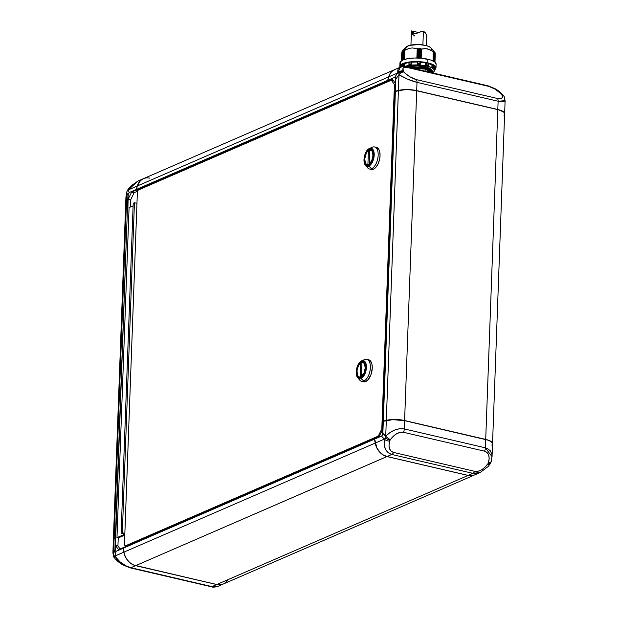<?xml version="1.0" encoding="UTF-8"?>
<svg xmlns="http://www.w3.org/2000/svg" width="618" height="618" viewBox="0 0 618 618"><rect width="100%" height="100%" fill="white"/><g stroke="black" fill="none" stroke-linecap="round" stroke-linejoin="round"><path stroke-width="0.93" d="M492.052 456.71L485.408 447.818L404.296 428.931C397.876 427.934 391.688 430.36 385.725 436.192L385.447 438.239L389.858 440.348L393.388 436.161L396.818 433.635L400.294 432.299L403.461 432.291L484.566 451.179L487.084 452.5L488.676 455.018L489.186 458.463L488.313 463.276L484.782 467.463L481.352 469.989L477.876 471.325L474.709 471.333L393.596 452.446L391.086 451.117L389.494 448.598L388.985 445.161L389.858 440.348L385.447 438.239L384.288 439.135A4.527 1.993 16.1 0 0 389.618 441.159L390.383 439.607C394.601 434.13 398.965 431.688 403.461 432.291L484.566 451.179C488.676 452.577 489.997 456.339 488.552 462.465L487.787 464.018C483.57 469.495 479.205 471.928 474.709 471.333L393.596 452.446C389.494 451.047 388.166 447.277 389.618 441.159A4.527 1.993 -163.9 0 1 384.288 439.135C383.353 447.386 385.864 452.5 391.804 454.469A4.527 2.317 -76.9 0 0 393.596 452.446A4.527 2.317 103.1 0 1 391.804 454.469L472.917 473.349A4.527 2.317 -76.9 0 0 474.709 471.333A4.527 2.317 103.1 0 1 472.917 473.349L480.201 472.507M489.819 463.616L489.765 463.693A4.527 1.136 -144.7 0 1 489.835 464.357A4.527 1.136 -144.7 0 1 487.787 464.018A4.527 1.136 35.3 0 0 489.842 464.35L488.058 466.605L480.256 472.476L477.305 473.403L472.917 473.349L468.166 475.412L387.061 456.524L391.804 454.469L388.081 452.631L385.423 449.193L384.118 444.535L384.288 439.135L375.265 443.052L374.531 439.151L381.499 436.123L384.311 439.05L385.447 438.239L385.671 436.269L382.859 433.342L382.48 435.149L381.499 436.123L384.288 439.135L375.265 443.052A15.079 12.105 66.5 0 0 387.061 456.524L391.804 454.469L472.917 473.349L468.166 475.412A15.079 12.105 66.5 0 0 474.701 474.894L480.31 472.461M489.317 463.43L488.313 463.276L489.317 463.43M490.646 463.176L490.12 463.4L490.646 463.176M491.21 460.75A4.527 1.993 -163.9 0 1 491.256 461.43A4.527 1.993 -163.9 0 1 488.552 462.465A4.527 1.993 16.1 0 0 491.248 461.453M490.839 462.882L492.059 456.594L492.531 443.685A15.079 4.596 -177.9 0 0 485.709 439.552L485.408 447.818A4.527 2.317 103.1 0 1 484.566 451.179A4.527 2.317 -76.9 0 0 485.408 447.818L487.347 448.475L490.337 450.808L491.889 454.269L492.059 456.617M404.296 428.931A4.527 2.317 103.1 0 1 403.461 432.291A4.527 2.317 -76.9 0 0 404.296 428.931L404.597 420.673L485.709 439.552L485.408 447.818L404.296 428.931L404.597 420.673A15.079 4.596 -177.9 0 0 386.304 420.487L385.725 436.192A4.527 1.136 35.3 0 0 390.383 439.607A4.527 1.136 -144.7 0 1 385.725 436.192L389.981 432.546L394.84 429.958L399.784 428.707L404.296 428.931M491.781 445.045L492.361 444.334L492.307 442.828L490.684 441.36L487.656 440.078L404.597 420.673L392.785 419.661L382.967 421.352L382.673 429.386L379.166 436.555L374.547 438.564L374.531 439.151L381.499 436.123L382.48 435.149L383.307 421.206L386.304 420.487L385.725 436.192L382.859 433.342L383.307 421.206L382.673 429.386L379.166 436.555L374.547 438.564L376.802 447.71L379.491 451.773L383.029 454.817L387.061 456.524L468.166 475.412L472.252 475.597L474.732 474.879M125.948 196.91L126.79 192.87A4.527 1.993 -163.9 0 1 126.752 192.167M125.469 209.935A15.079 4.596 2.1 0 1 126.219 208.575L125.469 210.035A15.079 4.596 2.1 0 1 125.469 209.935L125.941 197.026L126.744 192.19A4.527 1.993 16.1 0 0 126.79 192.87L127.138 190.838L127.88 190.22L127.138 190.838L126.814 192.785L127.918 195.311L128.297 193.504L129.278 192.53L128.181 189.996L127.138 190.838L128.235 189.927A4.527 1.136 -144.7 0 1 128.158 189.27A4.527 1.136 35.3 0 0 128.235 189.927L137.799 181.113M113.372 539.877A15.079 4.596 2.1 0 1 113.372 539.846A15.079 4.596 2.1 0 1 114.121 538.487L126.219 208.722A15.079 4.596 -177.9 0 0 125.462 210.081L113.372 539.846A15.079 4.596 -177.9 0 1 114.121 538.487L126.219 208.722L127.478 207.586L115.381 537.359L114.121 538.487L115.381 537.359L127.478 207.586L115.713 537.212L127.478 207.586L127.934 207.331L128.104 199.266L131.611 192.098L134.137 192.685L130.63 199.853L128.104 199.266L131.611 192.098L136.23 190.089L138.038 190.514L136.23 190.089L136.254 189.502L129.278 192.53L128.297 193.504L127.47 207.447L126.219 208.575L126.79 192.87L125.941 197.026M113.689 556.725A4.527 3.917 -23.5 0 1 113.542 554.338L112.893 552.925M217.667 586.459L211.989 586.606L130.877 567.718A4.527 2.317 103.1 0 1 130.012 567.818L123.206 565.061C120.765 563.809 118.108 561.777 115.242 558.973A4.527 3.051 -43.8 0 0 116.64 559.645L122.681 564.412L127.663 566.783M113.024 553.504L113.542 554.338A4.527 3.917 156.5 0 0 113.689 556.71L112.893 552.894L113.364 539.985A15.079 4.596 -177.9 0 1 114.114 538.626L115.365 537.505L114.925 549.641L113.557 554.377L114.114 538.626L113.364 540.086M113.612 555.273L113.743 556.169L113.612 555.273M113.905 557.197L113.743 556.169L115.242 558.973A4.527 3.051 -43.8 0 1 114.809 556.107A4.527 3.051 136.2 0 0 115.226 558.958M403.376 71.549L402.982 68.397L404.187 67.432L406.35 67.277L488.823 86.396L495.319 89.208L501.839 94.477L502.442 96.871L501.762 98.2L500.055 98.772L497.498 98.509L416.393 79.622L409.896 76.817L405.176 73.326L403.191 71.116C402.079 67.957 403.585 66.752 407.718 67.517L488.823 86.396C493.295 87.64 497.475 90.166 501.36 93.975L503.608 95.543L504.095 96.423L502.836 94.871L501.839 94.477L502.025 94.909C503.137 98.069 501.631 99.274 497.498 98.509L416.393 79.622C411.92 78.386 407.741 75.859 403.855 72.051L402.233 71.449L403.376 71.549M387.579 80.989L388.853 81.29L387.579 80.989L136.308 190.058L387.579 80.989L387.602 80.417L387.579 80.989M394.655 69.625L143.384 178.695A15.079 12.105 66.5 0 0 137.343 185.972L136.308 190.058L138.061 190.46L136.308 190.058L136.331 189.479L387.602 80.417L136.331 189.479L137.343 185.972L388.614 76.91L387.679 80.425L388.614 76.91A15.079 12.105 -113.5 0 1 394.469 69.71A15.079 12.105 66.5 0 0 388.614 76.91L137.343 185.972A15.079 12.105 -113.5 0 1 149.919 178.169M487.123 85.894A4.527 2.317 103.1 0 1 487.988 85.794L494.794 88.559C497.235 89.811 499.892 91.843 502.758 94.647A4.527 3.051 136.2 0 0 501.36 93.975A4.527 3.051 -43.8 0 1 502.774 94.662M502.758 94.647L504.095 96.423M487.988 85.794A4.527 2.317 103.1 0 1 488.823 86.396A4.527 2.317 -76.9 0 0 487.988 85.794L406.883 66.914A4.527 2.317 103.1 0 1 407.718 67.517A4.527 2.317 -76.9 0 0 406.883 66.914C405.57 66.257 403.376 66.342 400.294 67.177L394.74 69.595A15.079 12.105 66.5 0 0 388.691 76.871L397.714 72.955A4.527 3.917 -23.5 0 1 403.191 71.116A4.527 3.917 156.5 0 0 397.714 72.955L402.233 71.449L397.737 73.001L394.655 77.343L395.597 77.489L395.852 79.011L398.934 74.67L398.842 72.909L398.981 74.724A4.527 3.051 -43.8 0 1 403.855 72.051A4.527 3.051 136.2 0 0 398.981 74.724C404.605 78.177 410.607 80.719 417.003 82.356A4.527 2.317 -76.9 0 0 416.393 79.622A4.527 2.317 103.1 0 1 417.003 82.356L498.116 101.236A4.527 2.317 -76.9 0 0 497.498 98.509A4.527 2.317 103.1 0 1 498.116 101.236L505.107 100.688M406.011 67.014A4.527 2.317 103.1 0 1 406.883 66.914M400.333 67.161L397.714 72.955L397.853 69.834L398.463 68.613L400.688 67.03M126.111 211.487A15.079 4.596 2.1 0 1 126.219 208.722L127.934 207.331L126.219 208.575L126.814 192.785L127.918 195.311L127.47 207.447L128.104 199.266L130.63 199.853L130.367 207.038L130.63 199.853L134.137 192.685L131.611 192.098L136.23 190.089L136.254 189.502L129.278 192.53L128.181 189.996L137.258 186.01L136.254 189.502L137.258 186.01A15.079 12.105 -113.5 0 1 143.299 178.726A15.079 12.105 -113.5 0 1 143.492 178.648M137.737 191.117L134.137 192.685L137.737 191.117M138.393 180.873L131.796 185.315L128.235 189.927L137.258 186.01L140.456 180.603L143.824 178.517M211.989 586.606A4.527 2.317 103.1 0 1 211.117 586.706A4.527 2.317 -76.9 0 0 211.989 586.606L215.767 586.922L217.706 586.443C214.624 587.278 212.43 587.363 211.117 586.706L130.012 567.818A4.527 2.317 -76.9 0 0 130.877 567.718C124.566 565.91 119.212 562.04 114.809 556.107L113.743 556.169L114.755 556.053L116.122 551.31L115.187 551.163L114.925 549.641L113.542 554.338L114.114 538.626L115.365 537.505L115.187 551.163L116.122 551.31L123.098 548.29L123.832 552.191L114.809 556.107L120.016 561.832L126.543 566.15L130.877 567.718L135.628 565.663L216.733 584.543L211.989 586.606L130.877 567.718L135.628 565.663A15.079 12.105 -113.5 0 1 123.832 552.191L114.755 556.053L116.122 551.31L123.098 548.29L123.113 547.695L118.501 549.703L115.412 545.393L117.938 545.98L120.101 549.008L117.938 545.98L115.412 545.393L115.705 537.359L115.412 545.393L118.501 549.703L123.198 547.718L124.442 554.555L126.582 558.981L129.741 562.581L133.573 564.991L216.733 584.543L211.989 586.606M395.257 69.378L391.889 71.472L390.545 73.009L388.691 76.871L387.664 80.958L388.931 81.252L387.664 80.958L392.283 78.95L395.365 83.26L395.219 91.333L395.597 77.489L394.655 77.343L387.687 80.371L388.691 76.871L397.714 72.955L394.655 77.343L387.687 80.371L387.664 80.958L392.283 78.95L395.365 83.26L395.412 91.147L395.852 79.011L398.934 74.67L398.409 90.429L395.412 91.147L398.409 90.429A15.079 4.596 2.1 0 1 416.702 90.614L417.003 82.356L407.695 79.228L398.981 74.724L398.409 90.429L407.316 89.564L416.702 90.614L417.003 82.356L498.116 101.236L497.814 109.502L416.702 90.614L497.814 109.502A15.079 4.596 2.1 0 1 504.636 113.635A15.079 4.596 2.1 0 1 504.628 113.735M504.636 113.635L505.107 100.726L504.311 96.91A4.527 3.917 156.5 0 0 502.025 94.909A4.527 3.917 -23.5 0 1 504.311 96.91A4.527 3.917 -23.5 0 1 504.458 99.282M393.202 80.24L392.592 80.502L393.202 80.24M129.069 207.594L116.972 537.652L118.231 537.946L117.938 545.98L118.231 537.946L124.797 535.095L118.231 537.946L116.972 537.652L129.069 207.594L133.109 205.848L129.069 207.594M124.079 534.029L124.056 534.57L116.972 537.652L124.056 534.57L124.079 534.029M124.805 534.748L124.056 534.57L124.805 534.748L124.056 534.57L124.828 534.238L124.056 534.57L124.805 534.748M223.453 583.948A15.079 12.105 -113.5 0 1 223.26 584.025A15.079 12.105 -113.5 0 1 216.733 584.543L220.819 584.728L223.453 583.94M123.198 547.664L123.917 552.152L123.198 547.664L374.469 438.595L123.198 547.664M228.181 579.576A15.079 12.105 -113.5 0 1 216.81 584.512L468.081 475.443A15.079 12.105 66.5 0 0 474.446 474.995A15.079 12.105 -113.5 0 1 468.081 475.443L387.007 456.517L135.713 565.625A15.079 12.105 -113.5 0 1 123.917 552.152A15.079 12.105 66.5 0 0 135.713 565.625L216.81 584.512L135.713 565.625L386.976 456.563A15.079 12.105 -113.5 0 1 375.188 443.091L123.917 552.152L375.188 443.091A15.079 12.105 66.5 0 0 386.976 456.563L468.081 475.443L216.81 584.512A15.079 12.105 66.5 0 0 223.345 583.995L474.616 474.925M504.976 100.116L504.829 101.337L503.129 101.862L498.116 101.236L497.814 109.502L503.786 112.028L504.458 114.276M503.817 112.206A14.925 4.55 -177.9 0 0 503.747 112.136A14.925 4.55 -177.9 0 0 497.722 109.533L497.799 109.641A15.079 4.596 2.1 0 1 503.886 112.275A15.079 4.596 2.1 0 1 503.879 115.133M503.886 112.275L501.306 110.661L497.722 109.533L416.625 90.653A14.925 4.55 -177.9 0 0 398.51 90.467L398.401 90.576A15.079 4.596 2.1 0 1 416.702 90.761L412.175 89.904L404.929 89.649L395.064 91.441L398.401 90.576L386.312 420.34A15.079 4.596 2.1 0 1 404.605 420.526L416.702 90.761L497.799 109.641L485.709 439.413A15.079 4.596 2.1 0 1 492.538 443.539A15.079 4.596 2.1 0 1 492.531 443.577A15.079 4.596 -177.9 0 0 485.709 439.413L404.605 420.526L416.702 90.761A15.079 4.596 -177.9 0 0 398.401 90.576L386.312 420.34L383.307 421.067L395.396 91.294L382.975 421.206L395.064 91.441L382.975 421.206L386.312 420.34A15.079 4.596 -177.9 0 1 404.605 420.526L485.709 439.413L497.799 109.641A15.079 4.596 -177.9 0 1 504.628 113.774L492.538 443.539M125.701 546.575L125.717 546.065L125.701 546.575M125.802 546.08L125.786 546.536L125.802 546.08M374.547 438.618L374.446 439.174L123.175 548.236L374.446 439.174L375.188 443.091L374.547 438.618M124.859 533.388L122.333 532.793L134.438 202.743L136.957 203.33L134.438 202.743L122.333 532.793L121.097 533.334L133.202 203.283L134.438 202.743L133.202 203.283L121.097 533.334L124.828 534.199L121.097 533.334L122.333 532.793L124.859 533.388M361.437 376.401L361.955 362.241A7.54 3.862 103.1 0 1 362.751 362.264A7.54 3.862 103.1 0 1 365.161 367.818A7.54 3.862 103.1 0 1 361.437 376.401L361.955 362.241L362.65 362.241L364.35 363.593L365.238 367.834L364.01 372.893L361.437 376.401M359.83 377.065A7.686 3.94 -76.9 0 0 359.946 377.142L361.592 376.432L363.152 374.678L364.388 372.152L365.246 367.78A7.686 3.94 103.1 0 1 359.297 377.096A7.686 3.94 103.1 0 1 356.833 371.433L357.389 375.188L358.479 376.702L359.954 377.142M367.679 359.699L369.85 360.34L371.943 364.18L372.268 368.096L371.009 374.531L368.089 379.699L365.686 381.545L363.793 381.105L361.02 378.494A9.27 4.743 -76.9 0 0 366.412 367.478A9.27 4.743 -76.9 0 0 361.669 360.858A0.757 0.603 66.5 0 0 361.337 361.399A8.621 4.411 103.1 0 1 365.748 367.563A8.621 4.411 103.1 0 1 360.734 377.807A0.757 0.603 66.5 0 0 361.02 378.494L363.793 381.105A11.309 5.794 -76.9 0 0 370.375 367.656A11.309 5.794 -76.9 0 0 364.589 359.576L361.669 360.858A9.27 4.743 103.1 0 1 366.412 367.478A9.27 4.743 103.1 0 1 361.02 378.494A9.27 4.743 103.1 0 1 357.729 377.722A9.27 4.743 103.1 0 1 356.725 368.598A9.27 4.743 103.1 0 1 361.654 360.866A9.27 4.743 103.1 0 1 361.669 360.858L364.589 359.576A11.309 5.794 103.1 0 1 366.76 359.328A11.309 5.794 103.1 0 1 370.205 369.641A11.309 5.794 103.1 0 1 363.793 381.105L365.686 381.545A11.309 5.794 -76.9 0 0 372.09 370.082A11.309 5.794 -76.9 0 0 368.645 359.769L366.76 359.328M365.06 164.674A9.27 4.743 -76.9 0 0 368.807 166.111A0.757 0.603 -113.5 0 1 368.521 165.431A8.621 4.411 103.1 0 1 364.11 159.266A8.621 4.411 103.1 0 1 369.124 149.023L370.908 148.861L372.368 149.973L373.295 152.198L373.388 156.817L371.194 162.913L369.448 164.875L366.744 165.585L365.277 164.473L364.357 162.256L364.265 157.629L366.459 151.541L369.124 149.023A0.757 0.603 -113.5 0 1 369.456 148.474A0.757 0.603 66.5 0 0 369.124 149.023A8.621 4.411 103.1 0 1 373.542 155.18A8.621 4.411 103.1 0 1 368.521 165.431A0.757 0.603 66.5 0 0 368.807 166.111A9.27 4.743 -76.9 0 0 374.199 155.095A9.27 4.743 -76.9 0 0 369.456 148.474L372.376 147.192L369.456 148.474A9.27 4.743 103.1 0 1 374.199 155.095A9.27 4.743 103.1 0 1 368.807 166.111L371.588 168.722L373.481 169.162A11.309 5.794 -76.9 0 0 379.885 157.706A11.309 5.794 -76.9 0 0 376.439 147.385L374.547 146.945A11.309 5.794 103.1 0 1 377.992 157.258A11.309 5.794 103.1 0 1 371.588 168.722A11.309 5.794 -76.9 0 0 378.162 155.272A11.309 5.794 -76.9 0 0 372.376 147.192A11.309 5.794 103.1 0 1 374.547 146.945M367.625 164.682A7.686 3.94 -76.9 0 0 367.733 164.759L369.386 164.048L370.939 162.295L372.175 159.776L373.033 155.396A7.686 3.94 103.1 0 1 367.084 164.712A7.686 3.94 103.1 0 1 364.62 159.05L364.62 159.05A7.686 3.94 103.1 0 1 370.568 149.734A7.686 3.94 103.1 0 1 373.033 155.396L372.469 151.642L370.684 149.765L369.093 149.904L366.713 152.152L365.045 156.107L364.651 160.441L365.663 163.693L367.741 164.759M372.948 155.435A7.54 3.862 103.1 0 1 369.224 164.017L369.742 149.857L371.078 150.097L372.136 151.209L372.948 155.435L371.797 160.51L369.224 164.017L369.742 149.857A7.54 3.862 103.1 0 1 370.537 149.88A7.54 3.862 103.1 0 1 372.948 155.435L372.948 155.435M381.8 428.923L394.431 84.519L391.341 80.209L138.254 190.058L137.381 191.85L124.434 544.867L125.207 545.941L378.293 436.092L381.8 428.923L382.681 429.124L381.8 428.923L394.431 84.519L395.311 84.72L394.431 84.519L391.341 80.209L393.542 80.719L391.341 80.209L138.254 190.058L137.381 191.85L124.434 544.867L125.207 545.941L126.481 546.235L125.207 545.941L378.293 436.092L379.282 436.323L378.293 436.092L381.8 428.923M376.601 147.432L378.525 148.892L379.738 151.804L380.055 155.713L379.429 160.039L377.961 164.11L375.875 167.316L373.481 169.162L371.14 169.371M364.566 359.583A11.309 5.794 -76.9 0 0 364.55 359.591A11.309 5.794 103.1 0 1 364.589 359.576A11.309 5.794 -76.9 0 0 364.566 359.583L361.654 360.866C357.011 362.604 354.323 374.099 357.729 377.722L359.776 380.155A11.309 5.794 -76.9 0 0 363.793 381.105A11.309 5.794 103.1 0 1 361.63 381.352L363.523 381.793A11.309 5.794 -76.9 0 0 365.686 381.545L363.353 381.754M368.428 150.429L367.903 164.597L366.574 164.349L365.516 163.237L364.705 159.011L366.404 152.824L368.428 150.429L369.688 150.722L368.428 150.429L367.903 164.597A7.54 3.862 103.1 0 1 367.115 164.566A7.54 3.862 103.1 0 1 364.751 158.278A7.54 3.862 103.1 0 1 368.428 150.429M369.193 164.187L369.688 150.722L369.193 164.187M371.039 149.996A7.686 3.94 -76.9 0 1 371.179 149.981L369.533 150.699M367.525 164.62L368.228 164.975M367.571 167.772A11.309 5.794 -76.9 0 0 371.588 168.722L368.807 166.111A9.27 4.743 103.1 0 1 365.516 165.338A9.27 4.743 103.1 0 1 364.512 156.223A9.27 4.743 103.1 0 1 369.44 148.482A9.27 4.743 103.1 0 1 369.456 148.474C364.798 150.22 362.117 161.723 365.516 165.338L367.571 167.772M369.417 168.969L371.31 169.409A11.309 5.794 -76.9 0 0 373.481 169.162L371.588 168.722A11.309 5.794 103.1 0 1 369.417 168.969A11.309 5.794 103.1 0 1 366.628 166.188M361.63 381.352A11.309 5.794 103.1 0 1 358.842 378.571M357.274 377.057A9.27 4.743 -76.9 0 0 361.02 378.494A0.757 0.603 -113.5 0 1 360.734 377.807A8.621 4.411 103.1 0 1 356.323 371.65A8.621 4.411 103.1 0 1 361.337 361.399A0.757 0.603 -113.5 0 1 361.669 360.858M360.734 377.807L358.17 377.567L356.949 375.868L356.478 370.012L357.915 365.253L359.514 362.812L361.337 361.399L363.121 361.244L364.581 362.357L365.508 364.574L365.601 369.201L363.407 375.288L360.734 377.807M365.246 367.78L364.203 363.137L362.897 362.148L361.306 362.287L358.255 365.725L356.833 371.433A7.686 3.94 103.1 0 1 362.781 362.117A7.686 3.94 103.1 0 1 365.246 367.78M361.739 363.075L363.384 362.364A7.686 3.94 -76.9 0 0 363.253 362.38M359.738 376.995L360.441 377.359M361.901 363.106L361.406 376.563L361.901 363.106L360.642 362.812L361.901 363.106M360.433 377.05L360.116 376.972A7.54 3.862 103.1 0 1 359.328 376.949A7.54 3.862 103.1 0 1 356.965 370.661A7.54 3.862 103.1 0 1 360.642 362.812L360.433 377.05M360.642 362.812L360.116 376.972L359.429 376.972L358.216 376.277L357.343 374.771L357.026 370.112L358.618 365.207L360.642 362.812M404.481 66.543A16.586 5.06 2.1 0 1 426.86 66.064A16.586 5.06 2.1 0 1 434.369 70.606L434.4 69.888A16.586 5.06 -177.9 0 0 434.384 69.656L434.4 70.112A0.456 0.433 10.3 0 0 434.863 69.734A17.065 5.207 -177.9 0 0 434.887 69.618A17.065 5.207 -177.9 0 0 434.887 69.309L435.08 67.663L434.655 67.509L434.4 70.112A0.456 0.433 -169.7 0 0 434.863 69.764L434.887 69.618A17.065 5.207 2.1 0 1 434.863 69.734A0.456 0.433 -169.7 0 1 434.863 69.764L434.693 70.29M408.452 67.277L425.292 66.953L425.269 67.517L411.194 67.254L425.269 67.517L425.292 66.953L408.498 67.269M431.434 72.63L425.207 69.1L413.766 68.513L425.207 69.1L425.138 71.163L425.207 69.1L431.426 72.476M435.242 52.955L430.97 47.887A12.816 3.909 -177.9 0 0 420.626 44.681A12.816 3.909 -177.9 0 0 407.865 45.979L403.685 50.738L409.294 48.328L412.561 47.934L417.274 48.922L417.83 48.405L418.61 48.938L420.881 48.559L421.437 49.131L424.419 48.59L427.494 48.845L433.21 51.433L435.311 53.125L433.929 51.842L433.666 61.29L434.006 52.19L433.187 51.425M433.195 51.472L433.04 60.958L433.373 51.889L430.522 50.004L425.949 48.598L421.499 49.123L420.958 48.621L420.611 58.162L420.765 48.559L420.418 58.146L420.765 48.559L420.109 49.007L419.46 48.482L419.104 58.069L419.274 48.451L418.927 58.053L419.274 48.451L418.718 48.899L418.386 58.03L418.502 48.892L418.17 58.022L418.502 48.892L417.969 48.436L417.621 58.007L417.783 48.42L417.436 58.007L417.783 48.42L417.073 57.999L417.212 48.907L416.88 57.992L417.212 48.907L412.561 47.934L409.294 48.328L404.481 50.467L404.149 59.544M404.141 59.583L404.697 50.043M403.855 50.321L403.685 50.722M405.933 66.883L413.334 65.531A14.855 4.527 -177.9 0 0 406.235 66.775M432.592 71.441L425.872 67.756L425.848 68.328L425.872 67.756L409.78 67.586L425.872 67.756L432.592 71.479L424.875 67.47L409.549 67.532L425.81 67.648L432.198 70.452M402.89 64.504L402.851 65.894A17.065 5.207 2.1 0 1 403.562 65.554L403.523 63.785A17.188 5.245 -177.9 0 0 402.959 64.048L402.89 64.504A16.586 5.06 -177.9 0 0 401.499 65.848L401.468 66.783L401.499 65.848L400.843 65.941L400.943 67.609L400.843 65.941A17.188 5.245 -177.9 0 0 400.719 66.597L400.734 67.061M408.969 62.572A16.586 5.06 -177.9 0 0 404.906 63.554L404.829 65.709A16.586 5.06 -177.9 0 0 403.175 66.42L404.805 65.701L404.751 63.515L404.141 63.53A17.188 5.245 -177.9 0 0 403.523 63.785L403.562 65.554A17.065 5.207 2.1 0 1 404.365 65.238L404.141 63.53L404.365 65.238A17.065 5.207 -177.9 0 0 403.562 65.554A17.065 5.207 -177.9 0 0 402.851 65.894L403.152 66.42L404.829 65.709A16.586 5.06 -177.9 0 0 403.175 66.42L402.921 64.156M420.248 64.241L420.325 62.148L419.931 61.985L420.163 63.801A17.065 5.207 -177.9 0 0 417.389 63.662A17.065 5.207 2.1 0 1 420.163 63.801L419.931 61.985A17.188 5.245 -177.9 0 0 417.768 61.877L417.227 64.195L420.24 64.349A16.586 5.06 -177.9 0 0 417.227 64.202L417.305 62.055A16.586 5.06 -177.9 0 0 411.797 62.217L411.712 64.372A16.586 5.06 -177.9 0 0 409.023 64.697L411.704 64.365L411.712 62.171L411.125 62.086A17.188 5.245 -177.9 0 0 409.193 62.318L408.923 64.141A17.065 5.207 2.1 0 1 411.403 63.839L411.125 62.086L411.403 63.839A17.065 5.207 -177.9 0 0 408.923 64.141L409.016 64.689L411.704 64.365L411.712 62.171L411.712 64.372A16.586 5.06 -177.9 0 0 409.023 64.697L408.992 63.291M425.671 62.92A16.586 5.06 -177.9 0 0 420.325 62.202L425.771 62.874L425.609 65.06L428.112 65.655A16.586 5.06 -177.9 0 0 426.891 65.346A16.586 5.06 -177.9 0 0 425.593 65.068L425.671 62.92L425.593 65.068L428.127 65.647A16.586 5.06 -177.9 0 0 426.891 65.346A16.586 5.06 -177.9 0 0 425.593 65.068L425.671 62.92M434.369 70.606A16.586 5.06 2.1 0 1 432.438 72.862L434.083 71.479L434.021 69.502L431.48 67.601L426.86 66.064L426.891 65.346L426.86 66.064L420.866 65.129L414.392 64.936L408.444 65.508L403.917 66.767M435.984 67.795L436.115 64.202A18.092 5.516 -177.9 0 0 427.926 59.251A18.092 5.516 -177.9 0 0 409.518 58.386A18.092 5.516 -177.9 0 0 399.954 62.882L399.815 66.466A18.092 5.516 2.1 0 1 409.386 61.978A18.092 5.516 2.1 0 1 427.795 62.835L427.926 59.251L427.795 62.835A18.092 5.516 2.1 0 1 435.984 67.795A18.092 5.516 2.1 0 1 434.887 69.587A17.065 5.207 2.1 0 0 434.887 69.309L435.08 67.663L433.311 65.778M399.993 67.308A18.092 5.516 2.1 0 1 399.815 66.466M420.379 58.146L420.734 48.575L420.379 58.146M417.389 57.999L417.737 48.459L417.389 57.999M418.896 58.053L419.251 48.467L418.896 58.053M403.84 50.321L407.865 45.979A12.816 3.909 -177.9 0 0 406.281 46.983L402.071 51.286M402.89 51.101L402.534 60.185M404.713 50.012L403.809 50.676L403.477 59.784L403.709 50.738M403.345 59.876L403.685 50.738L403.353 59.83M419.668 58.1L420.001 48.961L419.668 58.1M402.866 51.085L402.527 60.232M434.354 61.707L434.686 52.615L434.354 61.707M433.766 61.344L434.106 52.267L433.774 61.398M419.885 58.107L420.217 48.976L419.885 58.107M434.446 61.769L434.771 52.7M401.236 60.943L401.878 51.951L402.99 50.761L402.349 51.348L402.017 60.448L402.349 51.348L401.878 60.525L402.21 51.464L401.437 55.798M432.376 66.644A17.065 5.207 2.1 0 1 433.635 67.439L433.689 65.585A17.188 5.245 -177.9 0 0 432.708 64.967L431.897 67.061L433.233 67.934L431.874 67.061L432.708 64.967L432.113 64.89L432.036 67.014L431.951 64.913L432.708 64.967A17.188 5.245 -177.9 0 1 433.689 65.585L433.635 67.439A17.065 5.207 -177.9 0 0 432.376 66.644M428.282 63.747L428.189 63.268A17.188 5.245 -177.9 0 0 426.374 62.851L425.972 64.573A17.065 5.207 2.1 0 1 428.297 65.114L428.297 65.369M420.966 58.192L421.298 49.054L420.966 58.192M434.856 62.078L435.188 53.001L434.856 62.078M434.709 70.243L434.732 70.151A17.065 5.207 -177.9 0 0 434.848 69.811M434.384 69.656L434.469 67.501A16.586 5.06 -177.9 0 0 433.705 66.134L433.689 66.512M433.705 66.18L433.728 65.639M428.297 65.214L428.297 65.114A17.065 5.207 -177.9 0 0 425.972 64.573L426.374 62.851L425.771 62.874L426.374 62.851A17.188 5.245 -177.9 0 1 428.189 63.268L428.297 63.461M420.24 64.172L419.931 61.985A17.188 5.245 -177.9 0 0 417.768 61.877L417.32 61.993L417.243 64.117L417.768 61.877L417.32 61.993L417.227 64.195L420.24 64.357A16.586 5.06 -177.9 0 0 417.227 64.202L417.32 61.993L411.125 62.086A17.188 5.245 -177.9 0 0 409.193 62.318L409.023 62.495M400.719 66.597A17.188 5.245 -177.9 0 1 400.843 65.941L401.314 65.84L401.283 66.829L401.314 65.84L403.26 64.272M434.887 69.618L435.072 67.872A17.188 5.245 -177.9 0 0 435.08 67.663M404.218 59.521L404.558 50.444L404.218 59.521M433.094 60.989L433.427 51.92M433.427 51.873L433.102 61.027M421.167 58.208L421.499 49.123L421.167 58.208M400.333 64.087L400.263 61.931L402.897 60.016L407.834 58.64L414.323 58.015L421.376 58.223L430.684 60.016L434.67 61.931L436.115 64.087M434.979 62.179L435.265 53.086M428.359 63.554A16.586 5.06 -177.9 0 1 431.951 64.913L431.874 67.061A16.586 5.06 -177.9 0 1 433.233 67.934A16.586 5.06 -177.9 0 0 431.874 67.061L431.951 64.913L428.189 63.507M400.201 67.671L400.132 65.516L401.128 64.511L404.983 62.835L410.808 61.815L417.714 61.599L427.795 62.835L432.832 64.511L434.539 65.516L435.984 67.679L434.678 69.749M409.108 62.549L404.141 63.53A17.188 5.245 -177.9 0 0 403.523 63.785A17.188 5.245 -177.9 0 0 402.959 64.048L402.913 64.148M404.829 65.709L404.751 63.515L404.829 65.709M425.848 68.328L411.202 67.918L425.848 68.328L432.577 72.005M413.334 65.531L419.243 65.57L406.914 66.922L419.243 65.57L423.77 66.234L413.334 65.531M432.26 72.824L425.779 68.49L411.673 68.026L425.779 68.49L432.26 72.824M413.226 68.389L425.277 68.938L431.511 72.646L425.277 68.938L413.226 68.389M431.171 69.525A13.72 4.187 -177.9 0 0 430.476 68.822L425.354 66.783L408.096 67.192L425.354 66.783L427.471 67.308L423.77 66.234L429.178 68.034L431.279 69.68M405.779 48.088L406.698 46.62L409.433 45.431L418.456 44.558L425.593 45.431L429.162 46.62L431.125 48.088L431.171 49.618M426.783 35.914L426.582 36.477L426.69 35.411L425.64 33.071L423.384 31.448L422.89 44.936L423.384 31.448L421.128 31.572L415.01 33.751L413.311 33.048L411.634 30.962L411.48 31.418M426.799 36.292L425.64 33.071L424.072 31.688L421.893 31.402L415.744 33.696L414.338 33.635L411.634 30.962L412.646 34.345L414.863 36.045M489.842 464.35L490.754 463.06M126.744 192.19L127.161 190.73M143.299 178.726L137.744 181.136L129.942 187.015L127.246 190.56M113.689 556.71L113.99 557.421M504.311 96.91L504.01 96.199M223.26 584.025L217.706 586.443M368.374 164.859L367.115 164.566M370.537 149.88L371.797 150.174M372.36 147.2L369.44 148.482M360.588 377.243L359.328 376.949M362.751 362.264L364.01 362.557M432.314 72.831L432.6 71.479M434.454 61.831L434.786 52.7M402.897 64.11L402.866 64.898M428.297 65.323L428.367 63.391M408.9 64.411L408.969 62.426M434.972 62.217L435.311 53.125M410.939 45.083L411.449 31.07M426.459 45.655L426.806 36.23M418.687 32.561L411.542 30.9"/></g></svg>
